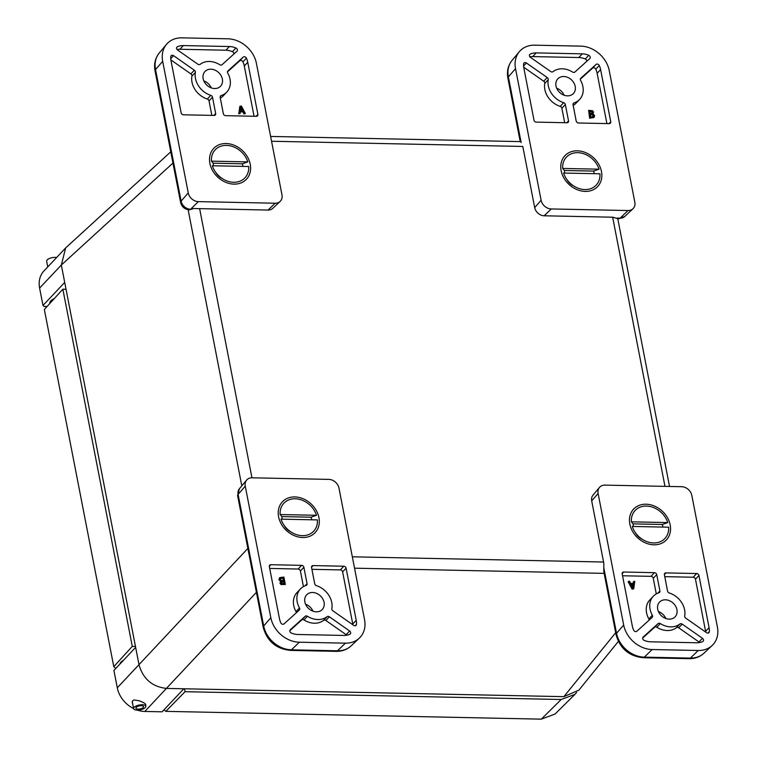 <?xml version="1.0" encoding="UTF-8"?>
<svg xmlns="http://www.w3.org/2000/svg" width="757" height="757" viewBox="0 0 757 757"><rect width="100%" height="100%" fill="white"/><g stroke="black" fill="none" stroke-linecap="round" stroke-linejoin="round"><path stroke-width="1.14" d="M170.779 151.826L65.67 247.899L61.326 265.035L139.023 664.769A25.672 20.694 -136.7 0 1 139.023 664.769C143.073 678.944 152.242 686.817 166.54 688.416L563.861 696.658L578.859 690.166L618.365 641.406M65.339 248.268L43.944 270.949A25.672 20.694 43.3 0 0 39.601 288.086L42.979 305.459L64.705 282.418M135.645 647.396L113.919 670.437L117.297 687.81A25.672 20.694 43.3 0 0 133.611 708.58A6.226 2.451 -11 0 1 139.26 705.013A6.226 2.451 -11 0 1 145.846 706.234A6.226 2.451 -11 0 1 142.799 709.082A6.226 2.451 -11 0 1 136.269 710.047A6.226 2.451 -11 0 1 133.611 708.618L132.238 701.512M132.674 703.792L132.248 702.591C132.115 701.37 132.693 700.509 133.998 699.988L138.966 700.717C143.527 702.335 145.798 703.745 145.789 704.966L145.741 705.694M137.301 710.113A25.672 20.694 43.3 0 0 144.824 711.457L162.102 711.817L183.828 688.775M42.979 305.459L44.029 306.424L47.095 306.481M46.896 306.699L44.029 306.424M115.783 668.459L113.787 666.671L44.351 309.49L62.859 289.202L66.029 289.269M113.787 666.671L132.286 646.383L135.465 646.45M132.286 646.383L62.859 289.202M576.607 692.456L574.951 694.368L561.174 699.506L185.058 691.699L184.49 688.785M185.058 691.699L165.821 711.362L163.966 709.829M574.951 694.368L555.089 714.021L541.321 719.15L165.821 711.362M56.643 257.484A6.226 2.451 169 0 0 55.119 257.361A6.226 2.451 169 0 0 46.65 261.231L47.757 266.909M137.566 709.072A3.899 1.533 -11 0 1 135.9 708.173A3.899 1.533 -11 0 1 139.439 705.912A3.899 1.533 -11 0 1 143.565 706.678A3.899 1.533 -11 0 1 141.654 708.467A3.899 1.533 -11 0 1 137.566 709.072M54.296 298.589A11.128 4.381 169 0 0 49.83 303.254A11.128 4.381 169 0 0 49.877 303.434M123.476 660.303A11.128 4.381 169 0 0 120.013 663.974M562.678 168.433L599.052 169.19L593.583 171.091L564.429 170.486L562.678 168.433A20.439 16.474 -136.7 0 1 577.733 152.677A20.439 16.474 -136.7 0 1 599.052 169.19M564.76 173.069A16.446 13.257 -136.7 0 1 564.703 172.785A16.446 13.257 -136.7 0 1 564.429 170.486M593.583 171.091A16.446 13.257 -136.7 0 1 594.254 173.684M599.951 173.798L563.577 173.05A20.439 16.474 -136.7 0 0 584.896 189.562A20.439 16.474 -136.7 0 0 599.951 173.798M280.128 514.542L316.502 515.29L311.023 517.192L281.878 516.586L280.128 514.542A20.439 16.474 -136.7 0 1 295.183 498.778A20.439 16.474 -136.7 0 1 316.502 515.29M282.21 519.179A16.446 13.257 -136.7 0 1 282.153 518.895A16.446 13.257 -136.7 0 1 281.878 516.586M311.023 517.192A16.446 13.257 -136.7 0 1 311.704 519.785M317.401 519.908L281.027 519.151A20.439 16.474 -136.7 0 0 302.346 535.663A20.439 16.474 -136.7 0 0 317.401 519.908M631.376 521.828L667.75 522.585L662.271 524.478L633.126 523.882L631.376 521.828A20.439 16.474 -136.7 0 1 646.421 506.064A20.439 16.474 -136.7 0 1 667.75 522.585M633.448 526.465A16.446 13.257 -136.7 0 1 633.391 526.181A16.446 13.257 -136.7 0 1 633.126 523.882M662.271 524.478A16.446 13.257 -136.7 0 1 662.952 527.071M668.639 527.194L632.275 526.437A20.439 16.474 -136.7 0 0 653.594 542.949A20.439 16.474 -136.7 0 0 668.639 527.194M211.44 161.146L247.813 161.903L242.335 163.805L213.19 163.2L211.44 161.146A20.439 16.474 -136.7 0 1 226.485 145.391A20.439 16.474 -136.7 0 1 247.813 161.903M213.512 165.783A16.446 13.257 -136.7 0 1 213.455 165.499A16.446 13.257 -136.7 0 1 213.19 163.2M242.335 163.805A16.446 13.257 -136.7 0 1 243.016 166.398M248.703 166.512L212.339 165.755A20.439 16.474 -136.7 0 0 233.658 182.276A20.439 16.474 -136.7 0 0 248.703 166.512M629.833 524.09A22.492 18.13 -136.7 0 1 656.679 507.143A22.492 18.13 -136.7 0 1 663.511 542.296A22.492 18.13 -136.7 0 1 629.833 524.09M676.938 609.669A10.712 8.639 -136.7 0 1 675.121 616.823A10.712 8.639 -136.7 0 1 661.4 615.753A10.712 8.639 -136.7 0 1 659.527 602.118A10.712 8.639 -136.7 0 1 669.538 600.736A10.712 8.639 -136.7 0 1 676.938 609.669M679.918 623.995A2.12 1.713 -136.7 0 1 682.189 624.109L702.477 638.312A2.12 1.713 -136.7 0 1 702.714 641.558A17.118 13.796 -136.7 0 1 696.733 642.769L650.679 641.813A17.118 13.796 -136.7 0 1 644.169 640.346A2.12 1.713 -136.7 0 1 643.138 637.082L658.051 623.607A2.12 1.713 -136.7 0 1 660.293 623.588A19.275 15.537 43.3 0 0 679.918 623.995L676.446 627.676A19.275 15.537 43.3 0 1 656.821 627.269A2.12 1.713 43.3 0 0 654.578 627.298L642.674 638.047M652.146 617.428L636.874 631.224A2.12 1.713 -136.7 0 1 633.666 630.155A17.118 13.796 -136.7 0 1 632.322 626.048L622.188 573.91A2.12 1.713 -136.7 0 1 623.721 572.027L654.455 572.671A2.12 1.713 -136.7 0 1 656.726 574.62L659.905 590.971A2.12 1.713 -136.7 0 1 658.931 592.769A19.275 15.537 43.3 0 0 653.3 596.251A19.275 15.537 43.3 0 0 652.335 615.252A2.12 1.713 -136.7 0 1 652.146 617.428M664.4 574.781A2.12 1.713 -136.7 0 1 665.933 572.907L696.667 573.541A2.12 1.713 -136.7 0 1 698.948 575.5L709.082 627.638A17.118 13.796 -136.7 0 1 709.328 631.726A2.12 1.713 -136.7 0 1 706.508 632.663L685.728 618.119A2.12 1.713 -136.7 0 1 684.697 615.924A19.275 15.537 43.3 0 0 669.273 592.986A2.12 1.713 -136.7 0 1 667.579 591.132L664.4 574.781M652.174 649.534L698.228 650.49A26.571 21.414 43.3 0 0 712.186 645.466A26.571 21.414 43.3 0 0 717.399 627.004L691.822 495.419A9.453 7.617 43.3 0 0 681.688 486.713L604.928 485.114A9.453 7.617 43.3 0 0 599.468 487.432A9.453 7.617 43.3 0 0 598.106 493.469L623.683 625.064A26.571 21.414 43.3 0 0 652.174 649.534L644.321 657.142L690.365 658.098A25.908 20.884 43.3 0 0 703.972 653.206L712.186 645.466M635.71 533.108A11.781 9.491 43.3 0 0 642.267 539.287M665.81 618.497A10.712 8.639 43.3 0 0 658.41 611.514M699.582 642.551A2.12 1.713 43.3 0 0 699.004 641.993L678.707 627.79A2.12 1.713 43.3 0 0 676.446 627.676M653.3 596.251L649.828 599.932A19.275 15.537 43.3 0 0 648.853 618.942L652.335 615.252M656.281 593.914L653.253 578.31A2.12 1.713 43.3 0 0 650.973 576.351L622.547 575.765M705.732 632.123A17.118 13.796 43.3 0 0 705.6 631.329L695.465 579.181A2.12 1.713 43.3 0 0 693.194 577.231L664.769 576.645M599.468 487.432L592.968 495.201A8.857 7.135 43.3 0 0 591.69 500.86L603.84 563.369L603.783 571.497L616.047 634.621C619.955 648.465 628.963 656.168 643.072 657.719A6.851 3.028 91.2 0 0 644.321 657.142A25.908 20.884 43.3 0 1 616.539 633.287A6.851 2.697 169 0 0 616.047 634.621M633.155 583.448L633.363 581.83L634.773 581.414L633.732 588.776L632.521 588.747L628.594 581.281L628.178 581.726L632.104 589.192L632.521 588.747M633.732 588.776L632.104 589.192M649.137 620.144A2.12 1.713 43.3 0 0 648.853 618.942M633.779 581.395L633.514 583.448L630.704 583.392L629.635 581.31L628.594 581.281M633.41 584.29L632.956 587.754L631.139 584.243L633.41 584.29L631.376 584.697M632.672 587.205L632.994 584.726M250.245 164.25A22.492 18.13 -136.7 0 1 223.4 181.197A22.492 18.13 -136.7 0 1 216.568 146.044A22.492 18.13 -136.7 0 1 250.245 164.25M203.15 78.671A10.712 8.639 -136.7 0 1 204.958 71.518A10.712 8.639 -136.7 0 1 218.678 72.587A10.712 8.639 -136.7 0 1 220.552 86.222A10.712 8.639 -136.7 0 1 210.541 87.604A10.712 8.639 -136.7 0 1 203.15 78.671M200.16 64.345A2.12 1.713 -136.7 0 1 197.899 64.231L177.602 50.028A2.12 1.713 -136.7 0 1 177.365 46.783A17.118 13.796 -136.7 0 1 183.355 45.571L229.409 46.527A17.118 13.796 -136.7 0 1 235.91 47.994A2.12 1.713 -136.7 0 1 236.941 51.258L222.028 64.733A2.12 1.713 -136.7 0 1 219.785 64.752A19.275 15.537 43.3 0 0 200.16 64.345M227.933 70.912L243.205 57.116A2.12 1.713 -136.7 0 1 246.413 58.185A17.118 13.796 -136.7 0 1 247.757 62.292L257.891 114.43A2.12 1.713 -136.7 0 1 256.358 116.313L225.633 115.67A2.12 1.713 -136.7 0 1 223.353 113.72L220.173 97.369A2.12 1.713 -136.7 0 1 221.158 95.571A19.275 15.537 43.3 0 0 226.778 92.089A19.275 15.537 43.3 0 0 227.753 73.088A2.12 1.713 -136.7 0 1 227.933 70.912L227.781 71.073M215.679 113.559A2.12 1.713 -136.7 0 1 214.146 115.433L183.412 114.799A2.12 1.713 -136.7 0 1 181.141 112.84L171.006 60.702A17.118 13.796 -136.7 0 1 170.76 56.614A2.12 1.713 -136.7 0 1 173.571 55.677L194.35 70.221A2.12 1.713 -136.7 0 1 195.391 72.417A19.275 15.537 43.3 0 0 210.815 95.354A2.12 1.713 -136.7 0 1 212.499 97.208L215.679 113.559L213.909 115.433M227.904 38.806L181.85 37.85A26.571 21.414 43.3 0 0 166.502 44.36A26.571 21.414 43.3 0 0 162.679 61.336L188.256 192.921A9.453 7.617 43.3 0 0 198.4 201.627L275.151 203.226A9.453 7.617 43.3 0 0 280.118 201.438A9.453 7.617 43.3 0 0 281.973 194.871L256.396 63.276A26.571 21.414 43.3 0 0 227.904 38.806M215.773 172.426A11.781 9.491 43.3 0 0 222.331 178.614M211.241 87.888A10.712 8.639 43.3 0 0 203.841 80.904M233.932 53.974A2.12 1.713 43.3 0 0 232.437 51.684A17.118 13.796 43.3 0 0 225.927 50.217L179.873 49.262A17.118 13.796 43.3 0 0 177.024 49.479M254.059 116.266L244.284 65.982A17.118 13.796 43.3 0 0 242.931 61.866A2.12 1.713 43.3 0 0 239.732 60.806L227.469 71.887M220.315 98.107A19.275 15.537 43.3 0 0 223.306 95.779L226.778 92.089M211.837 115.386L209.027 100.899A2.12 1.713 43.3 0 0 207.333 99.044L210.815 95.354M195.391 72.417L191.909 76.097A19.275 15.537 43.3 0 0 207.333 99.044M191.909 76.097A2.12 1.713 43.3 0 0 190.878 73.902L170.864 59.907M198.4 201.627L191.341 208.468L268.092 210.058A8.857 7.135 43.3 0 0 272.747 208.383L280.118 201.438M188.256 192.921L181.112 201.144A6.851 2.697 -11 0 0 180.62 202.479C181.888 207.106 184.916 209.547 189.695 209.812L193.47 208.506M243.915 113.966L245.363 113.541L243.915 113.966L242.846 111.875L240.385 111.828M242.846 111.875L243.262 111.44L240.452 111.374L240.177 113.436L238.777 113.853L239.818 106.491L241.436 106.075L245.363 113.541M243.262 111.44L244.331 113.522M238.777 113.853L240.234 106.056M240.177 113.436L239.193 113.418M240.556 110.541L241.01 107.078L242.827 110.588L240.556 110.541M242.174 110.579L240.877 108.071M278.595 516.804A22.492 18.13 -136.7 0 1 305.431 499.857A22.492 18.13 -136.7 0 1 312.262 535.01A22.492 18.13 -136.7 0 1 278.595 516.804M324.081 602.354A10.712 8.639 -136.7 0 1 322.264 609.508A10.712 8.639 -136.7 0 1 308.544 608.439A10.712 8.639 -136.7 0 1 306.68 594.803A10.712 8.639 -136.7 0 1 316.691 593.412A10.712 8.639 -136.7 0 1 324.081 602.354M327.071 616.671A2.12 1.713 -136.7 0 1 329.333 616.785L349.63 630.988A2.12 1.713 -136.7 0 1 349.866 634.243A17.118 13.796 -136.7 0 1 343.877 635.445L297.823 634.489A17.118 13.796 -136.7 0 1 291.322 633.022A2.12 1.713 -136.7 0 1 290.291 629.758L305.203 616.283A2.12 1.713 -136.7 0 1 307.446 616.264A19.275 15.537 43.3 0 0 327.071 616.671L323.589 620.362A19.275 15.537 43.3 0 1 303.964 619.955A2.12 1.713 43.3 0 0 301.731 619.974L289.817 630.723M299.299 610.104L284.017 623.9A2.12 1.713 -136.7 0 1 280.819 622.841A17.118 13.796 -136.7 0 1 279.475 618.724L269.341 566.586A2.12 1.713 -136.7 0 1 270.864 564.713L301.598 565.347A2.12 1.713 -136.7 0 1 303.879 567.305L307.058 583.647A2.12 1.713 -136.7 0 1 306.074 585.454A19.275 15.537 43.3 0 0 300.453 588.927A19.275 15.537 43.3 0 0 299.479 607.937A2.12 1.713 -136.7 0 1 299.299 610.104M311.553 567.466A2.12 1.713 -136.7 0 1 313.086 565.583L343.82 566.227A2.12 1.713 -136.7 0 1 346.091 568.176L356.225 620.324A17.118 13.796 -136.7 0 1 356.471 624.411A2.12 1.713 -136.7 0 1 353.661 625.348L332.881 610.804A2.12 1.713 -136.7 0 1 331.84 608.609A19.275 15.537 43.3 0 0 316.417 585.663A2.12 1.713 -136.7 0 1 314.732 583.808L311.553 567.466M299.327 642.21L345.381 643.166A26.571 21.414 43.3 0 0 359.329 638.142A26.571 21.414 43.3 0 0 364.552 619.69L338.975 488.095A9.453 7.617 43.3 0 0 328.831 479.389L252.081 477.799A9.453 7.617 43.3 0 0 246.612 480.108A9.453 7.617 43.3 0 0 245.259 486.155L270.836 617.74A26.571 21.414 43.3 0 0 299.327 642.21L291.464 649.828L337.518 650.783A25.908 20.884 43.3 0 0 351.125 645.882L359.329 638.142M284.462 525.822A11.781 9.491 43.3 0 0 291.019 532.001M312.963 611.173A10.712 8.639 43.3 0 0 305.554 604.19M346.725 635.227A2.12 1.713 43.3 0 0 346.148 634.678L325.86 620.475A2.12 1.713 43.3 0 0 323.589 620.362M300.453 588.927L296.971 592.617A19.275 15.537 43.3 0 0 296.006 611.618L299.479 607.937M303.434 586.599L300.397 570.986A2.12 1.713 43.3 0 0 298.126 569.037L269.7 568.441M352.885 624.799A17.118 13.796 43.3 0 0 352.753 624.005L342.618 571.866A2.12 1.713 43.3 0 0 340.338 569.907L311.912 569.321M280.989 584.546L285.351 584.48L280.989 584.546L279.958 583.155L280.686 581.594M281.405 584.101L280.374 582.71L281.102 581.149L280.516 581.688M280.677 581.556L278.936 579.682L279.655 577.723M281.017 581.196L279.352 579.237L279.38 578.026M296.29 612.82A2.12 1.713 43.3 0 0 296.006 611.618M279.797 577.582L283.913 577.071L285.351 584.48M282.522 580.6L281.188 580.382L280.374 579.219L280.686 578.149L283.099 577.884L283.629 580.628L282.522 580.6M283.269 583.6L281.897 583.382L281.595 581.65L283.79 581.452L284.206 583.619L283.269 583.6M281.367 582.597L281.415 581.84M283.127 580.619L283.099 577.884M282.683 578.329L280.27 578.594M283.705 583.609L283.79 581.452M283.373 581.896L281.178 582.095M601.484 171.536A22.492 18.13 -136.7 0 1 574.648 188.484A22.492 18.13 -136.7 0 1 567.816 153.33A22.492 18.13 -136.7 0 1 601.484 171.536M555.998 85.986A10.712 8.639 -136.7 0 1 557.814 78.832A10.712 8.639 -136.7 0 1 571.535 79.901A10.712 8.639 -136.7 0 1 573.399 93.537A10.712 8.639 -136.7 0 1 563.388 94.928A10.712 8.639 -136.7 0 1 555.998 85.986M553.007 71.669A2.12 1.713 -136.7 0 1 550.746 71.555L530.449 57.352A2.12 1.713 -136.7 0 1 530.212 54.097A17.118 13.796 -136.7 0 1 536.202 52.895L582.256 53.851A17.118 13.796 -136.7 0 1 588.757 55.318A2.12 1.713 -136.7 0 1 589.788 58.582L574.875 72.057A2.12 1.713 -136.7 0 1 572.642 72.076A19.275 15.537 43.3 0 0 553.007 71.669M580.789 78.236L596.062 64.44A2.12 1.713 -136.7 0 1 599.26 65.499A17.118 13.796 -136.7 0 1 600.613 69.616L610.748 121.754A2.12 1.713 -136.7 0 1 609.215 123.628L578.48 122.994A2.12 1.713 -136.7 0 1 576.2 121.035L573.03 104.693A2.12 1.713 -136.7 0 1 574.005 102.886A19.275 15.537 43.3 0 0 579.635 99.413A19.275 15.537 43.3 0 0 580.6 80.403A2.12 1.713 -136.7 0 1 580.789 78.236L580.638 78.397M568.526 120.874A2.12 1.713 -136.7 0 1 566.993 122.757L536.268 122.114A2.12 1.713 -136.7 0 1 533.988 120.164L523.853 68.016A17.118 13.796 -136.7 0 1 523.607 63.929A2.12 1.713 -136.7 0 1 526.418 62.992L547.207 77.536A2.12 1.713 -136.7 0 1 548.238 79.731A19.275 15.537 43.3 0 0 563.662 102.678A2.12 1.713 -136.7 0 1 565.347 104.532L568.526 120.874L566.766 122.748M580.751 46.13L534.697 45.174A26.571 21.414 43.3 0 0 519.349 51.675A26.571 21.414 43.3 0 0 515.526 68.65L541.113 200.245A9.453 7.617 43.3 0 0 551.247 208.951L628.007 210.541A9.453 7.617 43.3 0 0 632.966 208.752A9.453 7.617 43.3 0 0 634.82 202.185L609.243 70.6A26.571 21.414 43.3 0 0 580.751 46.13M567.012 179.712A11.781 9.491 43.3 0 0 573.569 185.9M564.097 95.212A10.712 8.639 43.3 0 0 556.688 88.228M586.779 61.298A2.12 1.713 43.3 0 0 585.284 58.999A17.118 13.796 43.3 0 0 578.783 57.532L532.729 56.576A17.118 13.796 43.3 0 0 529.872 56.794M606.906 123.58L597.131 73.297A17.118 13.796 43.3 0 0 595.787 69.19A2.12 1.713 43.3 0 0 592.58 68.121L580.316 79.201M573.172 105.431A19.275 15.537 43.3 0 0 576.153 103.094L579.635 99.413M564.694 122.71L561.874 108.213A2.12 1.713 43.3 0 0 560.189 106.359L563.662 102.678M548.238 79.731L544.766 83.421A19.275 15.537 43.3 0 0 560.189 106.359M544.766 83.421A2.12 1.713 43.3 0 0 543.725 81.226L523.721 67.222M271.555 141.247L522.803 146.461L534.697 207.626A8.857 7.135 43.3 0 0 544.188 215.783L612.962 217.212L617.778 218.697L669.519 486.458M593.885 117.543L589.637 118.206L588.605 110.352L592.551 110.73L593.583 112.112L592.863 113.682L594.605 115.584L594.169 117.25L590.053 117.761L588.605 110.352M591.444 114.222L592.769 114.439L593.592 115.613L593.27 116.682L590.867 116.938L590.337 114.203L591.444 114.222L590.422 114.657M590.687 111.232L592.069 111.449L592.362 113.181L590.176 113.38L589.75 111.213L590.687 111.232L589.845 111.657M591.946 113.616L592.173 112.67L592.589 112.235L592.362 113.181M592.854 117.117L592.769 114.439M592.353 114.884L591.028 114.667M592.173 112.67L592.069 111.449M591.652 111.894L590.271 111.667M251.949 477.799L199.621 208.639M603.584 562.025L352.327 556.811M612.659 217.202L664.977 486.363M188.133 209.708L241.805 485.852M354.541 568.185L604.89 573.38M39.601 288.086L61.326 265.045L172.965 163.058M117.297 687.81L247.87 548.418M144.824 711.457L256.405 592.343M563.861 696.658L615.678 632.71M541.321 719.15L561.174 699.506M702.477 638.312L699.004 641.993M678.707 627.79L682.189 624.109M660.293 623.588L656.821 627.269M658.051 623.607L654.578 627.298M659.905 590.971L657.842 593.166M653.253 578.31L656.726 574.62M654.455 572.671L650.973 576.351M622.159 573.683L623.721 572.027M696.667 573.541L693.194 577.231M664.372 574.563L665.933 572.907M709.082 627.638L705.6 631.329M695.465 579.181L698.948 575.5M698.228 650.49L690.365 658.098A6.851 3.028 91.2 0 1 689.125 658.675C694.917 658.76 699.865 656.934 703.972 653.206M623.683 625.064L616.539 633.287L603.954 568.535M598.106 493.469L591.69 500.86M708.05 633.079L709.328 631.726M225.927 50.217L229.409 46.527M235.91 47.994L232.437 51.684M179.873 49.262L183.355 45.571M176.655 47.54L177.365 46.783M243.205 57.116L239.732 60.806M221.158 95.571L220.192 96.593M257.891 114.43L256.131 116.304M244.284 65.982L247.757 62.292M209.027 100.899L212.499 97.208M194.35 70.221L190.878 73.902M170.741 58.677L173.571 55.677M180.62 202.479L155.043 70.884C153.794 64.099 155.194 58.138 159.254 53.009A25.908 20.884 43.3 0 0 155.535 69.559L162.679 61.336M275.151 203.226L268.092 210.058M155.043 70.884A6.851 2.697 -11 0 1 155.535 69.559L181.112 201.144A8.791 7.087 43.3 0 0 192.344 209.064M246.413 58.185L242.931 61.866M349.63 630.988L346.148 634.678M325.86 620.475L329.333 616.785M307.446 616.264L303.964 619.955M305.203 616.283L301.731 619.974M307.058 583.647L304.986 585.842M300.397 570.986L303.879 567.305M301.598 565.347L298.126 569.037M269.303 566.368L270.864 564.713M343.82 566.227L340.338 569.907M311.524 567.239L313.086 565.583M356.225 620.324L352.753 624.005M342.618 571.866L346.091 568.176M345.381 643.166L337.518 650.783A6.851 3.028 91.2 0 1 336.269 651.351C342.06 651.436 347.009 649.61 351.125 645.882M270.836 617.74L263.691 625.973A25.908 20.884 43.3 0 0 291.464 649.828A6.851 3.028 91.2 0 1 290.224 650.395L336.269 651.351M245.259 486.155L238.105 494.378L263.691 625.973A6.851 2.697 169 0 0 263.199 627.298C267.107 641.141 276.116 648.844 290.224 650.395M239.373 488.767A8.791 7.087 43.3 0 0 238.105 494.378A6.851 2.697 169 0 0 237.622 495.712L239.373 488.767L246.612 480.108M355.194 625.765L356.471 624.411M578.783 57.532L582.256 53.851M588.757 55.318L585.284 58.999M532.729 56.576L536.202 52.895M529.503 54.854L530.212 54.097M596.062 64.44L592.58 68.121M574.005 102.886L573.04 103.917M610.748 121.754L608.978 123.628M597.131 73.297L600.613 69.616M561.874 108.213L565.347 104.532M547.207 77.536L543.725 81.226M523.589 65.991L526.418 62.992M520.22 141.606L507.9 78.208C506.641 71.423 508.042 65.462 512.111 60.323A25.908 20.884 43.3 0 0 508.382 76.873L515.526 68.65M628.007 210.541L620.144 218.158A8.791 7.087 43.3 0 0 624.752 216.493L632.966 208.752M624.752 216.493L618.895 218.726A6.851 3.028 -88.8 0 0 620.144 218.158L617.04 218.092M551.247 208.951L544.188 215.783M541.113 200.245L534.697 207.626M507.9 78.208A6.851 2.697 -11 0 1 508.382 76.873L521.157 142.59M599.26 65.499L595.787 69.19M520.967 141.625L270.618 136.43M145.458 704.228L145.846 706.234M689.125 658.675L643.072 657.719M159.254 53.009L166.502 44.36M263.199 627.298L237.622 495.712M512.111 60.323L519.349 51.675M618.895 218.726L617.769 218.697"/></g></svg>
